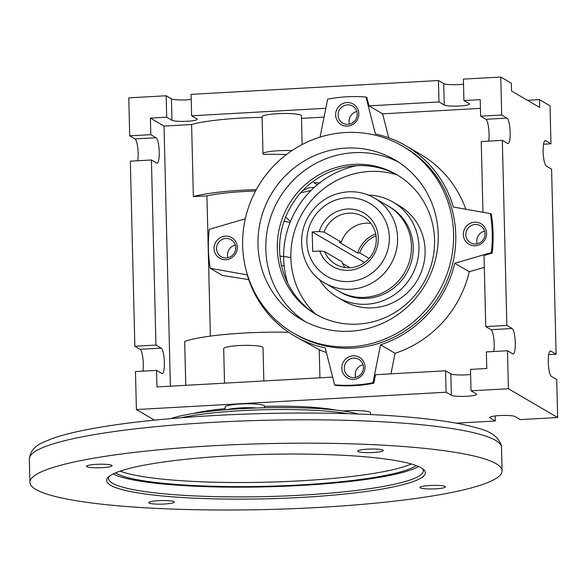 <?xml version="1.0" encoding="UTF-8"?>
<svg xmlns="http://www.w3.org/2000/svg" width="587" height="587" viewBox="0 0 587 587"><rect width="100%" height="100%" fill="white"/><g stroke="black" fill="none" stroke-linecap="round" stroke-linejoin="round"><path stroke-width="0.88" d="M319.181 279.155A55.097 53.226 -59.7 0 0 337.459 297.264L343.615 300.86A55.097 53.226 -59.7 0 0 417.364 280.146A55.097 53.226 -59.7 0 0 399.219 205.721L393.063 202.119A55.097 53.226 -59.7 0 0 368.32 195.082M337.459 297.264A55.097 53.226 -59.7 0 0 411.208 276.55A55.097 53.226 -59.7 0 0 393.063 202.119M397.047 174.853A82.65 79.832 -59.7 0 0 302.488 213.008A82.65 79.832 -59.7 0 0 315.652 314.111M356.566 165.695A90.523 87.441 -59.7 0 0 287.806 283.338M369.113 258.405L359.736 252.924A27.552 26.613 -59.7 0 1 376.025 235.82M375.68 233.89A29.519 28.514 -59.7 0 0 357.688 253.034L339.22 242.24L341.267 242.123L324.119 232.1A27.552 26.613 -59.7 0 1 363.331 216.654A27.552 26.613 -59.7 0 1 372.407 253.87A27.552 26.613 -59.7 0 1 335.529 264.223A27.552 26.613 -59.7 0 1 324.589 251.581L319.746 251.009A30.957 29.908 -59.7 0 0 366.523 263.409A30.957 29.908 -59.7 0 0 365.312 213.932A30.957 29.908 -59.7 0 0 319.269 231.527L324.119 232.1M349.962 267.723L342.551 263.387M345.105 267.518A27.552 26.613 -59.7 0 1 341.744 261.604L324.589 251.581M370.903 223.383A27.552 26.613 -59.7 0 0 341.267 242.123M324.824 283.044L338.677 291.137A49.198 47.518 -59.7 0 0 404.531 272.647A49.198 47.518 -59.7 0 0 388.323 206.191L374.477 198.09C366.383 193.431 357.637 191.34 348.238 191.81C331.362 193.233 318.242 201.194 308.894 215.678C293.39 241.154 304.558 272.728 324.824 283.044A49.198 47.518 -59.7 0 0 390.678 264.546A49.198 47.518 -59.7 0 0 374.477 198.09M319.746 251.009L312.68 251.405L312.203 231.924L319.269 231.527M357.688 253.034L359.736 252.924M312.203 231.924L364.564 262.528M284.005 221.416A33.378 4.652 -1.4 0 1 290.066 222.51M279.992 256.167A33.378 4.652 -1.4 0 1 290.881 257.715M281.511 265.537A25.586 3.566 -1.4 0 1 284.189 266.109M475.169 224.505A9.84 9.502 -59.7 0 0 470.444 242.747A9.84 9.502 -59.7 0 0 483.615 239.048A9.84 9.502 -59.7 0 0 475.169 224.505M474.663 222.194A11.909 11.498 -59.7 0 0 465.043 240.435A11.909 11.498 -59.7 0 0 485.141 239.313A11.909 11.498 -59.7 0 0 474.663 222.194M484.591 231.139A9.84 9.502 -59.7 0 0 477.202 243.774M353.631 358.107A9.84 9.502 -59.7 0 0 348.898 376.348A9.84 9.502 -59.7 0 0 362.069 372.642A9.84 9.502 -59.7 0 0 353.631 358.107M353.117 355.795A11.909 11.498 -59.7 0 0 343.498 374.036A11.909 11.498 -59.7 0 0 363.595 372.914A11.909 11.498 -59.7 0 0 353.117 355.795M363.045 364.74A9.84 9.502 -59.7 0 0 355.656 377.375M225.892 238.461A9.84 9.502 -59.7 0 0 221.167 256.695A9.84 9.502 -59.7 0 0 234.338 252.997A9.84 9.502 -59.7 0 0 225.892 238.461M225.379 236.143A11.909 11.498 -59.7 0 0 215.767 254.384A11.909 11.498 -59.7 0 0 235.857 253.261A11.909 11.498 -59.7 0 0 225.379 236.143M235.306 245.087A9.84 9.502 -59.7 0 0 227.925 257.722M347.438 104.86A9.84 9.502 -59.7 0 0 342.713 123.094A9.84 9.502 -59.7 0 0 355.883 119.396A9.84 9.502 -59.7 0 0 347.438 104.86M346.924 102.542A11.909 11.498 -59.7 0 0 337.312 120.783A11.909 11.498 -59.7 0 0 357.402 119.66A11.909 11.498 -59.7 0 0 346.924 102.542M356.852 111.486A9.84 9.502 -59.7 0 0 349.47 124.121M397.788 175.264A80.683 77.932 -59.7 0 0 318.183 177.993A80.683 77.932 -59.7 0 0 279.603 249.981A80.683 77.932 -59.7 0 0 316.371 314.559M277.321 248.646A80.683 77.932 -59.7 0 0 315.226 313.906A80.683 77.932 -59.7 0 0 423.22 283.572A80.683 77.932 -59.7 0 0 396.651 174.588A80.683 77.932 -59.7 0 0 316.474 176.298A80.683 77.932 -59.7 0 0 277.321 248.646M398.632 162.21A92.489 89.341 -59.7 0 0 265.816 249.284A92.489 89.341 -59.7 0 0 305.416 321.705M257.987 244.713A92.489 89.341 -59.7 0 0 301.439 319.519A92.489 89.341 -59.7 0 0 425.245 284.754A92.489 89.341 -59.7 0 0 394.78 159.818A92.489 89.341 -59.7 0 0 302.87 161.777A92.489 89.341 -59.7 0 0 257.987 244.713M314.104 187.547L309.364 187.671L302.885 190.474M320.267 182.917L313.759 182.638L317.34 184.729M300.837 192.675A57.071 7.961 178.6 0 0 311.345 190.166M263.842 380.956L263.027 347.658A19.679 2.744 178.6 0 0 243.289 345.391A19.679 2.744 178.6 0 0 223.684 348.619L224.528 383.157M225.173 409.821L225.107 407.062A19.679 2.744 -1.4 0 1 244.713 403.834A19.679 2.744 -1.4 0 1 264.458 406.101L264.495 407.774M256.732 408.002A19.679 2.744 178.6 0 0 227.367 409.645M343.021 410.988A19.679 2.744 -1.4 0 1 370.529 412.837L370.573 414.554M402.726 146.222L404.927 147.513A108.235 104.545 120.3 0 1 440.566 293.705A108.235 104.545 120.3 0 1 295.694 334.399L293.493 333.115A108.235 104.545 120.3 0 1 246.151 215.26A108.235 104.545 120.3 0 1 345.494 132.523A108.235 104.545 120.3 0 1 402.726 146.222A108.235 104.545 120.3 0 1 438.372 292.421A108.235 104.545 120.3 0 1 293.493 333.115M137.725 160.75A12.789 2.788 86.8 0 0 137.732 147.572A12.789 2.788 86.8 0 0 134.988 138.928L129.705 135.839L128.78 97.853L166.172 95.762L171.448 98.843A12.789 1.783 178.6 0 0 191.223 99.438M142.868 371.145A12.789 2.788 86.8 0 0 142.876 357.967A12.789 2.788 86.8 0 0 140.124 349.316L134.849 346.235L155.944 345.053L151.417 159.987L156.7 163.069A12.789 2.788 86.8 0 0 157.103 163.179A12.789 2.788 86.8 0 0 159.216 151.167A12.789 2.788 86.8 0 0 156.076 137.747L134.988 138.928M527.486 100.326L539.482 99.651L550.034 105.821L550.958 143.808L545.683 140.726A12.789 2.788 -93.2 0 0 545.279 140.616A12.789 2.788 -93.2 0 0 543.166 152.627A12.789 2.788 -93.2 0 0 546.306 166.048L551.582 169.137L556.102 354.203L550.826 351.121A12.789 2.788 -93.2 0 0 550.423 351.011A12.789 2.788 -93.2 0 0 548.309 363.023A12.789 2.788 -93.2 0 0 551.442 376.443L556.718 379.525L557.65 417.518L508.401 388.733L507.469 350.74L512.752 353.829A12.789 2.788 -93.2 0 0 513.155 353.939A12.789 2.788 -93.2 0 0 515.269 341.92A12.789 2.788 -93.2 0 0 512.128 328.5L506.852 325.418L502.333 140.352L507.608 143.433A12.789 2.788 -93.2 0 0 508.012 143.544A12.789 2.788 -93.2 0 0 510.125 131.532A12.789 2.788 -93.2 0 0 506.985 118.112L485.897 119.286A12.789 2.788 -93.2 0 1 488.641 127.937A12.789 2.788 -93.2 0 1 488.641 141.115M332.646 377.111L156.964 386.936L156.56 370.382L161.836 373.464A12.789 2.788 86.8 0 0 162.247 373.574A12.789 2.788 86.8 0 0 164.36 361.563A12.789 2.788 86.8 0 0 161.22 348.135L140.124 349.316M512.128 328.5L491.04 329.681A12.789 2.788 -93.2 0 1 493.784 338.332A12.789 2.788 -93.2 0 1 493.777 351.51M334.627 384.867A145.627 140.66 -59.7 0 0 372.972 382.717L373.853 383.23A145.627 140.66 120.3 0 1 335.507 385.38L334.627 384.867L325.205 347.908A110.202 106.445 -59.7 0 1 294.703 336.094L319.24 349.727A110.202 106.445 -59.7 0 0 326.401 352.596M264.458 406.343A84.616 11.799 -1.4 0 1 335.889 410.093M245.293 218.804L209.236 229.341A145.627 140.66 -59.7 0 0 210.19 268.303L247.244 274.885A110.202 106.445 -59.7 0 0 294.703 336.094M388.726 137.791L382.621 113.834L368.988 105.873L366.875 97.559L365.995 97.046A145.627 140.66 -59.7 0 0 327.641 99.188L320.054 137.101A110.202 106.445 -59.7 0 0 317.897 137.828M210.19 268.303L222.414 275.45L248.741 279.625M302.129 144.549L301.425 115.8A19.679 2.744 178.6 0 0 281.679 113.533A19.679 2.744 178.6 0 0 262.073 116.762L262.983 153.772A19.679 2.744 -1.4 0 1 291.871 150.646M301.483 118.376L324.053 117.114M170.384 386.187L164.03 126.073L150.397 118.104L166.693 117.187L171.969 120.276A12.789 1.783 178.6 0 0 185.896 121.318A12.789 1.783 178.6 0 0 197.225 119.264A12.789 1.783 178.6 0 0 196.902 118.882L191.626 115.793L325.822 108.287M164.03 126.073L191.604 124.525A74.776 10.427 178.6 0 1 262.088 117.363M319.922 377.823L319.24 349.727M185.756 385.329L184.678 341.451A84.616 11.799 -1.4 0 1 288.635 332.264M210.366 336.109L206.94 195.845L193.365 196.608L191.604 124.525M192.94 413.586A84.616 11.799 -1.4 0 1 225.144 408.647M557.65 417.518L520.258 419.61L514.982 416.521A12.789 1.783 178.6 0 0 501.056 415.486A12.789 1.783 178.6 0 0 489.727 417.533A12.789 1.783 178.6 0 0 490.05 417.922L495.333 421.004L456.341 423.183M508.401 388.733L471.009 390.825L476.284 393.906A12.789 1.783 -1.4 0 1 476.607 394.295A12.789 1.783 -1.4 0 1 465.278 396.342A12.789 1.783 -1.4 0 1 451.359 395.3L446.083 392.219L136.397 409.55L135.472 371.556L156.56 370.382M154.506 420.131L136.397 409.55M539.482 99.651L539.666 107.443L511.526 91L511.336 83.207L500.784 77.036L501.709 115.023L480.621 116.204L485.897 119.286M395.08 353.293L380.567 344.811A110.202 106.445 -59.7 0 0 454.749 263.269L469.262 271.752A110.202 106.445 -59.7 0 1 395.08 353.293L390.964 373.846M490.431 213.602L491.312 214.123A145.627 140.66 120.3 0 1 492.258 253.078L491.385 252.564A145.627 140.66 -59.7 0 0 490.431 213.602L453.377 207.028A110.202 106.445 -59.7 0 0 405.918 145.811A110.202 106.445 -59.7 0 0 375.416 133.997L365.995 97.046M465.851 209.243A110.202 106.445 -59.7 0 0 420.431 154.293L405.918 145.811M491.385 252.564L454.749 263.269M484.312 267.356L469.262 271.752M492.258 253.078L484.026 255.492L485.757 326.599L506.852 325.418M380.567 344.811L372.972 382.717M470.605 374.462A12.789 1.783 -1.4 0 1 450.831 373.875L445.555 370.786L375.563 374.704L373.853 383.23M507.469 350.74L486.381 351.921L486.784 368.482L470.488 369.392L471.009 390.825M502.333 140.352L481.237 141.533L482.969 212.281M500.784 77.036L463.392 79.128L463.913 100.56L480.21 99.643L480.621 116.204M445.555 370.786L446.083 392.219M368.988 105.873L438.988 101.955L438.46 80.522L443.743 83.611A12.789 1.783 178.6 0 0 463.517 84.198M191.626 115.793L191.098 94.368L438.46 80.522M382.621 113.834L480.43 108.368M463.913 100.56L469.189 103.642A12.789 1.783 178.6 0 1 469.512 104.031A12.789 1.783 178.6 0 1 458.19 106.078A12.789 1.783 178.6 0 1 444.264 105.036L438.988 101.955M166.693 117.187L166.172 95.762M150.397 118.104L150.8 134.665L129.705 135.839M151.417 159.987L130.329 161.168L134.849 346.235M506.985 118.112L501.709 115.023M150.8 134.665L156.076 137.747M155.944 345.053L161.22 348.135M491.04 329.681L485.757 326.599M495.208 415.934L495.333 421.004M556.102 354.203L548.698 354.614M550.958 143.808L543.562 144.226M262.983 153.772A19.679 2.744 -1.4 0 0 263.482 154.366A74.776 10.427 -1.4 0 1 286.419 154.557M193.365 196.608A74.776 10.427 -1.4 0 1 256.328 189.608M206.94 195.845A64.937 9.054 -1.4 0 1 255.572 191.002M181.251 417.739A102.329 14.271 -1.4 0 1 241.844 410.629A102.329 14.271 -1.4 0 1 347.768 413.666M170.846 418.597A102.329 14.271 -1.4 0 1 264.319 407.774A102.329 14.271 -1.4 0 1 358.202 414.018M411.377 464.001A153.493 21.403 -1.4 0 1 299.913 480.848A153.493 21.403 -1.4 0 1 120.181 471.119M416.124 465.535A153.493 21.403 -1.4 0 1 300.008 484.943A153.493 21.403 -1.4 0 1 115.514 472.88M422.537 468.675A157.433 21.954 -1.4 0 1 423.337 470.796A157.433 21.954 -1.4 0 1 301.131 495.201A157.433 21.954 -1.4 0 1 108.566 478.486A157.433 21.954 -1.4 0 1 109.263 476.336M418.524 466.496A157.433 21.954 -1.4 0 1 300.889 485.464A157.433 21.954 -1.4 0 1 113.166 473.958M230.383 455.769A159.4 22.225 -1.4 0 1 423.682 469.6A159.4 22.225 -1.4 0 1 266.542 498.811A159.4 22.225 -1.4 0 1 108.155 477.312A159.4 22.225 -1.4 0 1 230.383 455.769M318.763 507.432A236.15 32.931 -1.4 0 1 29.922 482.36A236.15 32.931 -1.4 0 1 265.192 443.669A236.15 32.931 -1.4 0 1 502.076 470.818A236.15 32.931 -1.4 0 1 318.763 507.432M102.175 467.67A12.789 1.783 -1.4 0 1 86.524 466.313A12.789 1.783 -1.4 0 1 99.269 464.222A12.789 1.783 -1.4 0 1 112.102 465.689A12.789 1.783 -1.4 0 1 102.175 467.67M373.354 452.496A12.789 1.783 -1.4 0 1 357.71 451.139A12.789 1.783 -1.4 0 1 370.448 449.04A12.789 1.783 -1.4 0 1 383.282 450.515A12.789 1.783 -1.4 0 1 373.354 452.496M435.539 488.846A12.789 1.783 -1.4 0 1 419.896 487.489A12.789 1.783 -1.4 0 1 432.641 485.39A12.789 1.783 -1.4 0 1 445.467 486.858A12.789 1.783 -1.4 0 1 435.539 488.846M164.36 504.02A12.789 1.783 -1.4 0 1 148.716 502.663A12.789 1.783 -1.4 0 1 161.454 500.564A12.789 1.783 -1.4 0 1 174.288 502.039A12.789 1.783 -1.4 0 1 164.36 504.02M347.086 197.782A42.308 40.87 -59.7 0 0 312.915 262.609A42.308 40.87 -59.7 0 0 384.324 258.61A42.308 40.87 -59.7 0 0 347.086 197.782M339.557 291.644A49.198 47.518 -59.7 0 0 406.285 273.674A49.198 47.518 -59.7 0 0 389.203 206.712M550.826 351.121L550.034 351.165M545.683 140.726L544.89 140.77M490.035 417.137L490.05 417.922M171.969 120.276L171.448 98.843M444.264 105.036L443.743 83.611M450.831 373.875L451.359 395.3M29.922 482.36L29.35 458.983A236.15 32.931 -1.4 0 1 264.62 420.292A236.15 32.931 -1.4 0 1 501.503 447.441L502.076 470.818M285.649 217.007L290.47 221.497M286.816 281.268L286.779 279.852M29.35 458.983C31.126 445.555 41.875 443.002 52.221 438.57C71.724 431.753 101.5 426.067 141.54 421.517C184.956 416.675 232.195 413.886 283.242 413.167C348.583 412.463 402.374 415.148 444.623 421.239C457.669 423.19 468.507 425.45 477.136 428.011C490.666 431.196 498.715 437.029 501.298 445.489L501.503 447.441"/></g></svg>
